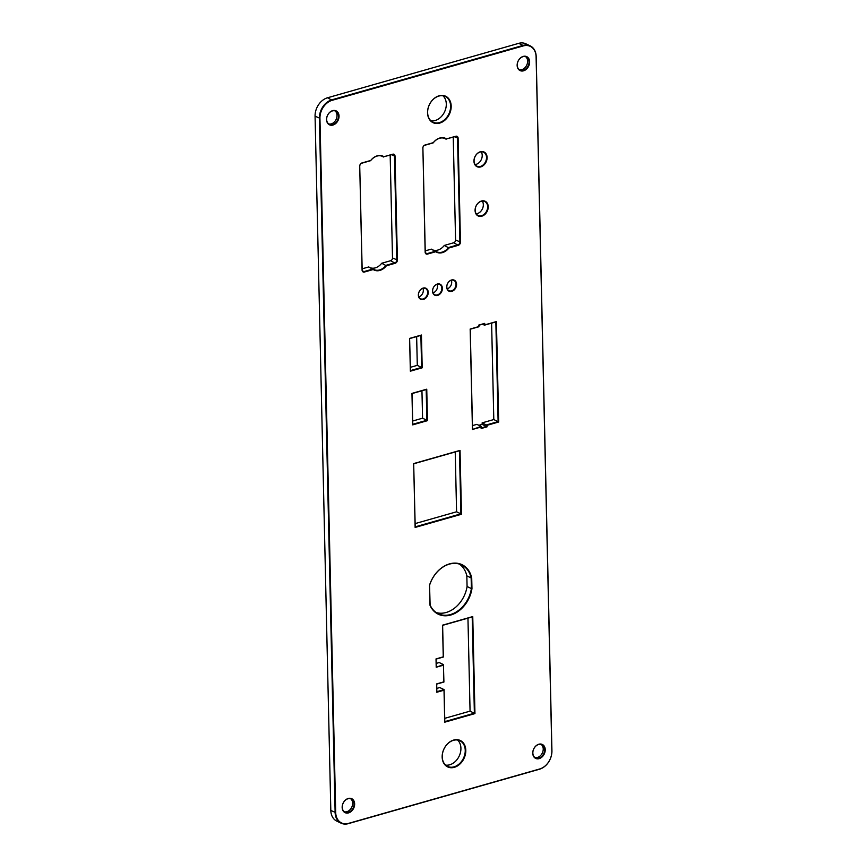 <?xml version="1.0" encoding="UTF-8"?>
<svg xmlns="http://www.w3.org/2000/svg" width="867" height="867" viewBox="0 0 867 867"><rect width="100%" height="100%" fill="white"/><g stroke="black" fill="none" stroke-linecap="round" stroke-linejoin="round"><path stroke-width="1.3" d="M421.947 390.757L422.576 418.197L412.67 421.015M427.464 420.668L412.67 424.873L411.955 393.401L426.748 389.185L427.464 420.668L426.889 420.267L426.185 389.554L412.053 393.575L412.746 424.288L426.889 420.267L422.576 418.197M523.289 45.908L332.104 100.323A15.454 11.705 115.5 0 0 319.945 118.27L335.702 812.542A15.454 11.705 115.5 0 0 348.512 823.39L539.697 768.975A15.454 11.705 115.5 0 0 551.846 751.017L536.099 56.756A15.454 11.705 115.5 0 0 523.289 45.908L523.039 45.409A15.866 12.008 -64.5 0 1 530.203 45.875A15.866 12.008 -64.5 0 1 536.185 56.539L551.932 750.811A15.866 12.008 -64.5 0 1 539.458 769.235L348.285 823.65A15.866 12.008 -64.5 0 1 341.11 823.184A15.866 12.008 -64.5 0 1 335.128 812.52L319.381 118.248A15.866 12.008 -64.5 0 1 331.855 99.824L523.039 45.409L518.715 43.35L327.542 97.765A15.866 12.008 115.5 0 0 315.068 116.189L330.815 810.461A15.866 12.008 115.5 0 0 336.797 821.125L341.11 823.184M529.629 61.839A7.727 5.852 -64.5 0 1 523.549 70.812A7.727 5.852 -64.5 0 1 517.144 65.383A7.727 5.852 -64.5 0 1 523.224 56.409A7.727 5.852 -64.5 0 1 529.629 61.839M339.04 116.08A7.727 5.852 -64.5 0 1 332.961 125.054A7.727 5.852 -64.5 0 1 326.556 119.635A7.727 5.852 -64.5 0 1 332.635 110.651A7.727 5.852 -64.5 0 1 339.04 116.08M545.235 749.662A7.727 5.852 -64.5 0 1 539.166 758.636A7.727 5.852 -64.5 0 1 532.761 753.206A7.727 5.852 -64.5 0 1 538.83 744.233A7.727 5.852 -64.5 0 1 545.235 749.662M354.646 803.904A7.727 5.852 -64.5 0 1 348.567 812.878A7.727 5.852 -64.5 0 1 342.162 807.459A7.727 5.852 -64.5 0 1 348.241 798.474A7.727 5.852 -64.5 0 1 354.646 803.904M409.614 338.401L421.449 335.03L422.186 367.814L410.351 371.184L409.614 338.401L410.438 370.599L421.611 367.413L420.885 335.388L409.712 338.563M359.729 166.215A2.796 2.113 -64.5 0 1 361.918 162.963L370.729 160.46A12.712 9.624 -64.5 0 1 383.908 156.71L392.708 154.207A2.796 2.113 -64.5 0 1 395.027 156.168L397.389 260.024A2.796 2.113 -64.5 0 1 395.189 263.275L386.389 265.779A12.712 9.624 -64.5 0 1 373.2 269.529L364.4 272.032A2.796 2.113 -64.5 0 1 362.081 270.07L359.729 166.215L362.168 269.865A2.395 1.81 115.5 0 0 363.067 271.469A2.395 1.81 115.5 0 0 364.151 271.544L373.07 269.008A12.301 9.309 115.5 0 0 374.045 269.572A12.301 9.309 115.5 0 0 386.021 265.324L394.94 262.777A2.395 1.81 115.5 0 0 396.815 260.002L394.463 156.147A2.395 1.81 115.5 0 0 393.564 154.532A2.395 1.81 115.5 0 0 392.48 154.467L383.908 156.71M422.803 148.257A2.796 2.113 -64.5 0 1 425.003 145.017L433.305 142.654A12.712 9.624 -64.5 0 1 446.483 138.893L455.793 136.249A2.796 2.113 -64.5 0 1 458.112 138.211L460.464 242.077A2.796 2.113 -64.5 0 1 458.264 245.318L448.965 247.973A12.712 9.624 -64.5 0 1 435.776 251.723L427.474 254.085A2.796 2.113 -64.5 0 1 425.155 252.124L422.89 148.051L425.253 251.918A2.395 1.81 115.5 0 0 426.152 253.522A2.395 1.81 115.5 0 0 427.225 253.587L435.646 251.192A12.301 9.309 115.5 0 0 436.621 251.755A12.301 9.309 115.5 0 0 448.597 247.507L458.014 244.83A2.395 1.81 115.5 0 0 459.9 242.056L457.538 138.189A2.395 1.81 115.5 0 0 456.638 136.585A2.395 1.81 115.5 0 0 455.554 136.509L446.483 138.893M436.209 667.243L436.025 658.909L443.254 656.861L442.528 625.183L472.753 616.578L474.953 713.595L444.738 722.189L444.012 690.208L436.784 692.256L436.6 683.922L443.817 681.863L443.438 665.195L436.209 667.243L443.514 664.61L439.201 662.551L436.22 663.396M472.45 429.468L470.163 329.037L478.833 326.577L478.801 325.06L484.718 323.38L484.751 324.887L496.412 321.57L498.688 422.001L487.026 425.318L487.07 426.835L481.152 428.515L481.12 426.998L472.45 429.468L481.196 426.412L476.883 424.353L472.45 425.61M428.222 292.352A6.102 4.617 -64.5 0 1 423.421 299.44A6.102 4.617 -64.5 0 1 418.36 295.159A6.102 4.617 -64.5 0 1 423.161 288.072A6.102 4.617 -64.5 0 1 428.222 292.352M456.584 284.278A6.102 4.617 -64.5 0 1 451.794 291.366A6.102 4.617 -64.5 0 1 446.733 287.085A6.102 4.617 -64.5 0 1 451.534 279.998A6.102 4.617 -64.5 0 1 456.584 284.278M442.398 288.31A6.102 4.617 -64.5 0 1 437.607 295.398A6.102 4.617 -64.5 0 1 432.546 291.117A6.102 4.617 -64.5 0 1 437.347 284.029A6.102 4.617 -64.5 0 1 442.398 288.31M488.219 206.736A8.139 6.156 -64.5 0 1 481.824 216.186A8.139 6.156 -64.5 0 1 475.083 210.475A8.139 6.156 -64.5 0 1 481.478 201.025A8.139 6.156 -64.5 0 1 488.219 206.736M487.102 157.469A8.139 6.156 -64.5 0 1 480.708 166.919A8.139 6.156 -64.5 0 1 473.956 161.208A8.139 6.156 -64.5 0 1 480.361 151.758A8.139 6.156 -64.5 0 1 487.102 157.469M451.187 106.088A14.641 11.087 -64.5 0 1 439.667 123.103A14.641 11.087 -64.5 0 1 427.539 112.818A14.641 11.087 -64.5 0 1 439.049 95.814A14.641 11.087 -64.5 0 1 451.187 106.088M429.555 585.127A27.462 20.786 -64.5 0 1 451.74 563.377A27.462 20.786 -64.5 0 1 471.713 577.91L471.962 588.639A27.462 20.786 -64.5 0 1 452.899 614.291A27.462 20.786 -64.5 0 1 430.021 605.361L429.555 585.127L430.108 605.068A27.05 20.483 115.5 0 0 438.258 613.738A27.05 20.483 115.5 0 0 471.388 588.574L467.075 586.515A27.05 20.483 -64.5 0 1 436.177 612.546M465.807 750.334A14.641 11.087 -64.5 0 1 454.286 767.338A14.641 11.087 -64.5 0 1 442.159 757.064A14.641 11.087 -64.5 0 1 453.669 740.06A14.641 11.087 -64.5 0 1 465.807 750.334M413.678 463.585L460.03 450.396L461.482 514.25L415.13 527.439L413.678 463.585L415.206 526.854L460.897 513.849L456.584 511.79L415.13 523.592M461.482 514.25L460.897 513.849L459.467 450.753L413.776 463.758M455.229 451.956L456.584 511.79M530.203 45.875L525.89 43.816A15.866 12.008 115.5 0 0 518.715 43.35M334.965 110.857A7.326 5.549 -64.5 0 1 337.035 115.376A7.326 5.549 -64.5 0 1 328.712 123.938M338.466 116.059A7.326 5.549 115.5 0 0 335.713 111.139A7.326 5.549 115.5 0 0 329.633 112.515A7.326 5.549 115.5 0 0 326.642 119.429A7.326 5.549 115.5 0 0 329.406 124.349A7.326 5.549 115.5 0 0 335.486 122.962A7.326 5.549 115.5 0 0 338.466 116.059M525.554 56.615A7.326 5.549 -64.5 0 1 527.288 63.681A7.326 5.549 -64.5 0 1 521.869 69.631A7.326 5.549 -64.5 0 1 519.311 69.696M529.065 61.817A7.326 5.549 115.5 0 0 526.302 56.886A7.326 5.549 115.5 0 0 520.222 58.273A7.326 5.549 115.5 0 0 517.231 65.177A7.326 5.549 115.5 0 0 519.994 70.108A7.326 5.549 115.5 0 0 526.074 68.721A7.326 5.549 115.5 0 0 529.065 61.817M541.16 744.439A7.326 5.549 -64.5 0 1 543.23 748.947A7.326 5.549 -64.5 0 1 534.917 757.52M544.671 749.641A7.326 5.549 115.5 0 0 541.918 744.71A7.326 5.549 115.5 0 0 535.839 746.097A7.326 5.549 115.5 0 0 532.847 753A7.326 5.549 115.5 0 0 535.6 757.931A7.326 5.549 115.5 0 0 541.68 756.544A7.326 5.549 115.5 0 0 544.671 749.641M350.571 798.68A7.326 5.549 -64.5 0 1 352.641 803.2A7.326 5.549 -64.5 0 1 344.329 811.761M354.083 803.882A7.326 5.549 115.5 0 0 351.319 798.962A7.326 5.549 115.5 0 0 345.239 800.339A7.326 5.549 115.5 0 0 342.259 807.253A7.326 5.549 115.5 0 0 345.012 812.173A7.326 5.549 115.5 0 0 351.092 810.786A7.326 5.549 115.5 0 0 354.083 803.882M471.962 588.639L471.388 588.574L471.149 577.931L466.836 575.872L467.075 586.515M471.713 577.91L471.149 577.931A27.05 20.483 115.5 0 0 461.569 564.926A27.05 20.483 115.5 0 0 429.653 584.997M459.337 564.059A27.05 20.483 -64.5 0 1 466.836 575.872M442.246 756.858A14.24 10.783 115.5 0 0 447.61 766.428A14.24 10.783 115.5 0 0 459.423 763.74A14.24 10.783 115.5 0 0 465.243 750.313A14.24 10.783 115.5 0 0 459.878 740.732A14.24 10.783 115.5 0 0 448.055 743.431A14.24 10.783 115.5 0 0 442.246 756.858M457.57 740.028A14.24 10.783 -64.5 0 1 460.919 748.254A14.24 10.783 -64.5 0 1 445.605 765.084M427.626 112.612A14.24 10.783 115.5 0 0 432.991 122.193A14.24 10.783 115.5 0 0 444.804 119.494A14.24 10.783 115.5 0 0 450.623 106.067A14.24 10.783 115.5 0 0 445.259 96.497A14.24 10.783 115.5 0 0 433.435 99.185A14.24 10.783 115.5 0 0 427.626 112.612M442.95 95.782A14.24 10.783 -64.5 0 1 446.299 104.007A14.24 10.783 -64.5 0 1 430.986 120.838M474.054 161.002A7.727 5.852 115.5 0 0 476.958 166.193A7.727 5.852 115.5 0 0 483.374 164.741A7.727 5.852 115.5 0 0 486.528 157.447A7.727 5.852 115.5 0 0 483.623 152.245A7.727 5.852 115.5 0 0 477.208 153.708A7.727 5.852 115.5 0 0 474.054 161.002M481.174 151.823A7.727 5.852 -64.5 0 1 482.215 155.388A7.727 5.852 -64.5 0 1 475.094 164.557M475.17 210.269A7.727 5.852 115.5 0 0 478.075 215.46A7.727 5.852 115.5 0 0 484.501 213.997A7.727 5.852 115.5 0 0 487.655 206.714A7.727 5.852 115.5 0 0 484.74 201.512A7.727 5.852 115.5 0 0 478.324 202.976A7.727 5.852 115.5 0 0 475.17 210.269M482.29 201.09A7.727 5.852 -64.5 0 1 483.331 204.655A7.727 5.852 -64.5 0 1 476.211 213.824M481.12 426.998L481.228 427.93L486.485 426.434L486.452 424.917L498.113 421.6L495.848 321.928L484.187 325.244L484.154 323.738L478.898 325.233L478.931 326.74L470.261 329.211L472.526 428.883M484.751 324.887L482.193 324.291M491.611 323.142L493.8 419.541L482.139 422.858L482.171 424.375L478.887 425.307M498.688 422.001L493.8 419.541M487.026 425.318L482.139 422.858M487.07 426.835L482.171 424.375M443.438 665.195L443.915 682.036L436.697 684.096L436.86 691.671L444.088 689.612L444.814 721.604L474.379 713.194L472.201 616.936L442.625 625.345L443.351 657.023L436.123 659.083L436.285 666.658M467.952 618.138L470.066 711.135L444.738 718.342M474.953 713.595L470.066 711.135M444.012 690.208L444.088 689.612L439.775 687.553L436.795 688.409M432.633 290.911A5.69 4.313 115.5 0 0 434.779 294.737A5.69 4.313 115.5 0 0 439.515 293.664A5.69 4.313 115.5 0 0 441.834 288.288A5.69 4.313 115.5 0 0 439.688 284.463A5.69 4.313 115.5 0 0 434.963 285.536A5.69 4.313 115.5 0 0 432.633 290.911M437.12 284.289A5.69 4.313 -64.5 0 1 437.521 286.229A5.69 4.313 -64.5 0 1 433.034 292.851M446.819 286.869A5.69 4.313 115.5 0 0 448.965 290.705A5.69 4.313 115.5 0 0 453.69 289.621A5.69 4.313 115.5 0 0 456.02 284.257A5.69 4.313 115.5 0 0 453.875 280.42A5.69 4.313 115.5 0 0 449.149 281.504A5.69 4.313 115.5 0 0 446.819 286.869M451.306 280.258A5.69 4.313 -64.5 0 1 451.707 282.198A5.69 4.313 -64.5 0 1 447.22 288.809M418.458 294.943A5.69 4.313 115.5 0 0 420.593 298.779A5.69 4.313 115.5 0 0 425.329 297.695A5.69 4.313 115.5 0 0 427.648 292.331A5.69 4.313 115.5 0 0 425.502 288.494A5.69 4.313 115.5 0 0 420.777 289.578A5.69 4.313 115.5 0 0 418.458 294.943M422.933 288.332A5.69 4.313 -64.5 0 1 423.334 290.272A5.69 4.313 -64.5 0 1 418.848 296.882M495.848 321.928L496.412 321.57M481.152 428.515L481.228 427.93M484.154 323.738L484.718 323.38M436.784 692.256L436.86 691.671M444.814 721.604L444.738 722.189M472.201 616.936L472.753 616.578M381.534 156.038L383.561 157.003A12.301 9.309 115.5 0 0 382.585 156.439A12.301 9.309 115.5 0 0 377.026 156.082A12.301 9.309 115.5 0 0 370.61 160.688L361.691 163.234A2.395 1.81 115.5 0 0 359.816 166.009M390.172 155.128L392.502 257.943A2.395 1.81 -64.5 0 1 390.627 260.718L381.697 263.254L386.389 265.779M381.697 263.254A12.301 9.309 -64.5 0 1 370.783 267.914M362.146 268.824L368.757 266.938L373.2 269.529M444.11 138.232L446.137 139.197A12.301 9.309 115.5 0 0 445.161 138.633A12.301 9.309 115.5 0 0 439.602 138.276A12.301 9.309 115.5 0 0 433.197 142.882L424.765 145.277A2.395 1.81 115.5 0 0 422.89 148.051M453.246 137.17L455.576 239.986A2.395 1.81 -64.5 0 1 453.701 242.771L444.283 245.448L448.965 247.973M425.22 250.866L431.332 249.132L435.776 251.723M444.283 245.448A12.301 9.309 -64.5 0 1 433.359 250.097M415.206 526.854L415.13 527.439M460.03 450.396L459.467 450.753M416.648 336.591L417.298 365.354L422.186 367.814M417.298 365.354L410.362 367.326M410.438 370.599L410.351 371.184M421.449 335.03L420.885 335.388M426.748 389.185L426.185 389.554M412.746 424.288L412.67 424.873M332.104 100.323L327.542 97.765M319.945 118.27L315.068 116.189M335.702 812.542L330.815 810.461M391.516 154.738L395.027 156.168M392.502 257.943L397.389 260.024M390.627 260.718L395.189 263.275M362.341 270.677L364.4 272.032M454.601 136.791L458.112 138.211M455.576 239.986L460.464 242.077M453.701 242.771L458.264 245.318M425.415 252.72L427.474 254.085"/></g></svg>
